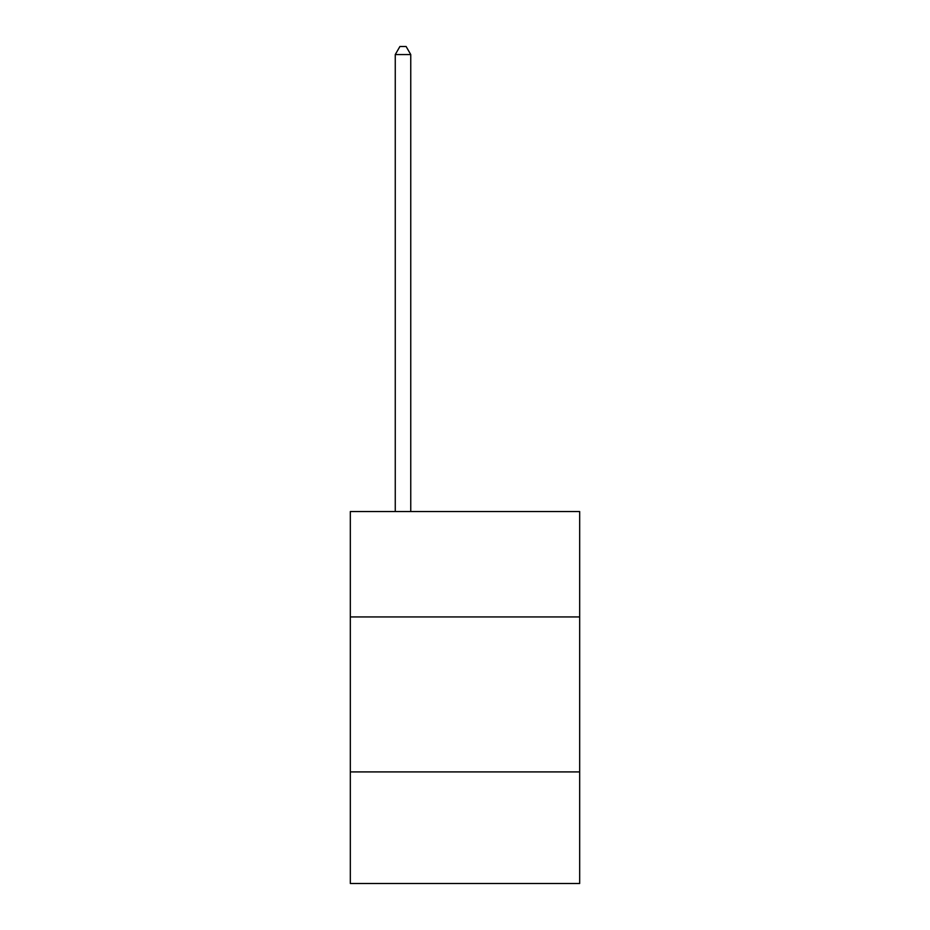 <?xml version="1.0" encoding="UTF-8"?>
<svg xmlns="http://www.w3.org/2000/svg" width="930" height="930" viewBox="0 0 930 930"><rect width="100%" height="100%" fill="white"/><g stroke="black" fill="none" stroke-linecap="round" stroke-linejoin="round"><path stroke-width="1.4" d="M579.681 616.939L579.681 511.558L350.319 511.558L350.319 616.939L579.681 616.939L579.681 883.5L350.319 883.5L350.319 616.939M579.681 771.912L350.319 771.912M410.758 511.558L410.758 54.556L395.262 54.556L395.262 511.558M395.262 54.556L399.912 46.5L406.108 46.5L410.758 54.556"/></g></svg>
